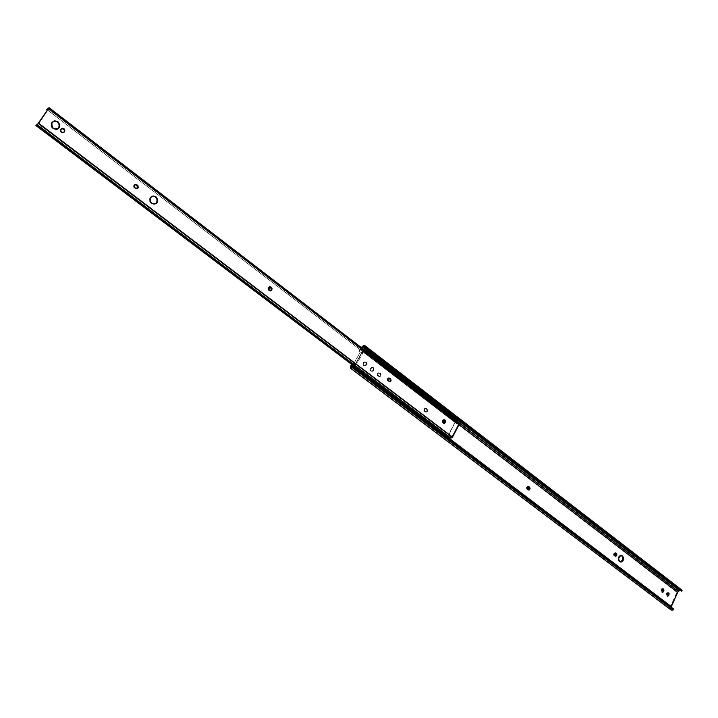 <?xml version="1.0" encoding="UTF-8"?>
<svg xmlns="http://www.w3.org/2000/svg" width="718" height="718" viewBox="0 0 718 718"><rect width="100%" height="100%" fill="white"/><g stroke="black" fill="none" stroke-linecap="round" stroke-linejoin="round"><path stroke-width="0.54" stroke-dasharray="3.59 2.69" d="M621.267 555.561L619.392 555.777L618.297 557.105L618.108 560.175L619.024 561.53L620.253 561.925L619.024 561.53C617.256 558.622 617.785 556.585 620.63 555.409L621.187 555.535M662.705 588.805L661.664 588.805L660.955 589.9L661.475 592.054L662.032 592.081L660.955 589.9L661.709 590.043L660.955 589.9L661.17 589.424L662.705 588.805M667.928 592.79L666.896 592.799L666.196 593.894L666.717 596.039L667.264 596.066L666.196 593.894L666.95 594.037L666.196 593.894L666.412 593.418L667.928 592.79M373.306 367.58L373.755 370.003L373.109 370.012L372.66 367.589L373.539 367.796L373.997 369.025L373.288 370.793L371.942 371.287L370.829 370.255L371.421 367.813L373.306 367.58L371.825 367.302L370.165 368.926L370.748 371.044L372.418 371.026L373.351 369.043L372.66 367.589L371.52 367.347L370.587 368.092L372.166 367.329L373.306 367.58M366.171 362.132L366.62 364.564L365.983 364.582L365.525 362.15L366.593 362.617L366.763 364.259L365.085 365.884L363.82 365.112L363.658 363.461L364.753 361.98L366.171 362.132L363.622 362.384L362.913 364.152L363.604 365.615L365.282 365.597L366.216 363.604L365.525 362.15L364.358 361.908L363.443 362.653L365.004 361.881L366.171 362.132M361.764 352.843L355.168 364.636L352.888 362.904L351.937 364.609L352.888 362.904L352.251 362.922L354.261 363.945L353.624 363.963L360.212 352.17L358.856 351.129L361.235 347.494L359.96 349.145L676.912 592.224L359.96 349.145L358.856 351.129L361.764 352.843L355.168 364.636L354.261 363.945L355.419 363.918L353.624 363.963L360.212 352.17L362.025 352.098L355.419 363.918L356.334 364.609L355.168 364.636L356.334 364.609L362.931 352.789L361.764 352.843L362.931 352.789L362.025 352.098L360.212 352.17L358.856 351.129L361.764 352.843M354.082 366.656L449.145 438.554L354.082 366.656M459.035 424.634L360.607 349.119L359.494 351.102L361.477 348.024L459.574 423.36L361.477 348.024L361.001 348.526L360.607 349.119L459.035 424.634M427.057 408.946L427.704 410.337L427.093 411.782L425.756 411.979L424.553 410.759L424.832 408.883L426.115 408.38L427.551 409.592L427.327 411.54L426.456 412.078L424.589 410.858L424.661 409.152L425.675 408.371L426.627 408.614L424.885 408.38L423.988 409.134L424.194 411.279L425.909 412.033L427.031 410.319L425.962 408.596L424.32 408.695L423.916 410.84L425.792 412.06L427.031 410.436L426.384 408.919L427.057 408.946L425.962 408.596L427.057 408.946M378.862 376.349L377.758 374.222L378.377 373.1L379.49 372.821L381.123 374.518L380.262 376.483L378.862 376.349L377.749 374.805L378.449 373.037L380.028 373.073L377.982 372.938L377.112 374.231L377.767 376.017L379.616 376.492L380.486 375.209L379.822 373.423L378.26 372.839L377.112 374.222L377.569 375.828L379.319 376.6L380.486 375.218L379.822 373.423L380.675 373.593L380.818 375.999L378.862 376.349M351.497 364.277L352.251 362.922L353.624 363.963L352.251 362.922L351.497 364.277M681.606 589.666L679.336 589.882L676.912 592.224L670.549 606.432L670.648 609.277L350.581 367.787L671.043 609.959M671.492 608.729L671.797 609.214L673.439 608.855L671.761 609.187L671.142 607.661L352.78 367.095L671.142 607.661L671.492 608.729L352.062 367.508L671.492 608.729M671.133 607.114L671.142 607.661L671.133 607.114M458.542 420.649L365.058 348.751L458.542 420.649M680.987 590.492L363.972 346.48M670.648 609.277L670.343 608.182L350.555 366.736L670.343 608.182L670.549 606.432L351.587 365.265L670.549 606.432L676.912 592.224L678.169 590.69L361.423 347.315L678.169 590.69L679.336 589.882L362.635 346.238L679.336 589.882L681.068 589.415M351.587 365.265L351.129 364.923L351.587 365.265M615.245 552.941L614.204 552.959L613.522 554.161L613.71 555.301L614.805 556.136L614.034 555.696L614.779 555.813L614.034 555.696L614.796 552.788L615.245 552.941M528.179 486.571L527.165 486.625L526.482 487.558L527.362 489.775L528.251 489.963L526.635 489.093L526.536 487.405L527.452 486.499L528.367 486.687M362.025 352.098L362.931 352.789L356.334 364.609L355.419 363.918L362.025 352.098M366.333 365.094L365.408 365.839C363.864 365.767 363.326 364.87 363.793 363.155L363.146 363.173C362.68 364.888 363.218 365.776 364.762 365.857L366.333 365.094L365.686 365.103L365.983 364.582L366.62 364.564L366.333 365.094M364.089 362.635L363.146 363.173L364.089 362.635M371.233 368.083L370.3 368.621L371.233 368.083M373.468 370.524L372.534 371.287C371.009 371.188 370.479 370.3 370.946 368.603L370.3 368.621C369.833 370.308 370.362 371.206 371.879 371.296L373.468 370.524L372.821 370.542L373.109 370.012L373.755 370.003L373.468 370.524M380.477 373.414L379.382 373.082L380.477 373.414M152.198 196.158L150.035 197.701C148.913 202.108 150.538 204.244 154.908 204.091L151.893 203.921L149.739 201.561L149.685 198.392L150.511 197.109L152.485 196.104M53.114 121.342L51.534 122.706C50.583 127.759 52.602 129.904 57.602 129.114L54.415 129.491L51.678 127.409L50.924 124.95L51.211 123.325L53.473 121.207M449.414 438.034L355.078 366.647L449.414 438.034M37.219 124.788L450.958 438.115M354.871 366.826L449.396 438.088L354.871 366.826M36.681 124.376L449.567 437.038L449.028 438.061L449.567 437.038L36.681 124.376M36.851 124.286L449.836 437.056L36.851 124.286M451.739 437.235L449.836 437.056L451.425 436.903L38.054 123.675L451.739 437.235L458.766 423.799L48.277 108.75L458.766 423.799L451.739 437.235M443.58 423.539L442.252 420.945L442.943 420.981L442.252 420.945L442.53 420.434L443.688 419.635L442.701 420.174L442.028 421.906L442.674 423.297L443.832 423.548M268.658 287.021L269.403 286.877L267.976 287.658L267.85 289.39L270.219 290.925L268.469 290.243L269.07 290.162L268.469 290.243L268.658 287.021L269.25 286.94M134.993 184.571L133.647 185.657L133.674 187.165L135.262 188.726L136.905 188.735L134.383 188.098L134.894 187.919L134.383 188.098L134.051 185.038L134.562 184.858M389.291 381.689L387.155 380.19L387.424 378.512L388.546 377.892L387.316 378.682L387.119 380.001L388.205 381.446L389.398 381.689M60.393 129.761L61.658 128.522L60.222 130.093L60.249 131.654L61.721 133.001L63.319 132.758C60.904 133.243 59.926 132.238 60.393 129.761L60.859 129.527M456.783 423.782L458.766 423.799L457.124 424.069L46.948 109.549L456.783 423.782M47.541 108.517L457.052 422.758L456.522 423.773L457.052 422.758L47.541 108.517M48.016 108.481L457.052 422.758L458.784 422.956L48.627 107.987L458.784 422.956L457.698 423.028L48.016 108.481M134.939 184.58L134.051 185.038M354.504 367.239L447.772 437.774L447.502 438.195L354.216 367.688L447.502 438.195L447.44 439.515L448.777 439.021L447.404 439.479L447.772 437.774L354.504 367.239M355.347 368.397L354.055 368.989L354.216 367.688L353.947 368.828L355.347 368.397M365.722 348.383L366.207 348.76L365.722 348.383M457.402 419.842L456.639 420.775L364.223 349.774L456.639 420.775L456.46 421.206L364.017 350.213L364.214 349.783L364.017 350.213L456.46 421.206L455.311 421.771L447.251 437.118L447.772 437.774L354.073 366.638L447.251 437.118L455.311 421.771L362.886 350.86L455.311 421.771L458.676 419.904L458.12 419.483M363.945 350.51L456.585 422.058L457.806 421.681L456.567 422.049L363.945 350.51L362.976 351.057L455.418 421.978L456.406 421.493L455.418 421.978L362.976 351.057L354.387 366.431L447.574 436.93L455.418 421.978L447.574 436.93L354.432 366.503L362.976 351.057L363.945 350.51L364.053 351.039L363.945 350.51M365.247 350.572L364.062 351.048L365.247 350.572M354.764 366.943L448.014 437.486L354.764 366.943M449.351 436.993L448.194 437.316M354.234 366.351L362.886 350.86L364.017 350.213L362.886 350.86L354.234 366.351M621.366 555.535L620.63 555.409M671.797 609.214L351.614 367.463M365.408 365.839L364.762 365.857M365.004 361.881L364.358 361.908M372.166 367.329L371.52 367.347M372.534 371.287L371.879 371.296M378.916 372.83L378.26 372.839M379.975 376.591L379.319 376.6M425.675 408.371L425.002 408.354M426.456 412.078L425.792 412.06M528.403 486.544L527.685 486.463M667.56 596.209L666.95 596.093M668.261 592.763L667.498 592.619M663.019 588.769L662.265 588.625M662.319 592.233L661.718 592.117M615.532 552.905L614.796 552.788M615.443 556.235L614.886 556.145M51.534 122.706L51.992 122.464M37.13 124.681L450.76 437.908M451.487 436.948L38.108 123.595M456.971 423.979L47.433 109.98M47.873 108.49L457.698 423.028M388.276 377.919L388.932 377.919M443.553 419.644L444.245 419.671M150.654 196.974L151.175 196.804M354.055 368.989L447.44 439.515M366.072 348.427L458.506 419.563M364.062 351.048L456.585 422.058"/><path stroke-width="1.08" d="M621.267 555.561L621.689 555.813C623.448 558.577 622.964 560.614 620.253 561.925L622.416 560.237L622.757 557.76L621.689 555.813L622.434 555.929C624.202 558.855 623.664 560.893 620.819 562.05L619.087 560.839L618.692 558.433L620.137 555.894L622.012 555.678L623.35 557.285L623.161 560.354L621.617 561.925L619.769 561.655C618.001 558.748 618.53 556.701 621.375 555.535L621.187 555.535M663.459 588.94L663.782 590.986L663.028 590.842L662.705 588.805L663.629 589.11L663.944 590.42L663.27 591.919L662.229 592.197L661.709 590.043L662.418 588.948L663.459 588.94L662.705 588.805L663.028 590.842L663.782 590.986L662.472 592.26L661.709 590.043L663.459 588.94M668.691 592.933L669.014 594.971L668.261 594.827L667.937 592.799L668.261 594.827L669.014 594.971L667.471 596.182L666.95 594.037L668.072 592.763L669.104 593.553L668.799 595.446L667.704 596.245L666.95 594.037L668.691 592.933L667.946 592.79L668.691 592.933M671.142 610.04L673.035 610.04L673.439 608.855L353.148 366.736L352.978 367.652L673.475 609.77L673.439 608.855L353.148 366.736L351.614 367.463L351.38 366.036L352.78 367.095L351.38 366.036L351.937 364.609L354.082 366.656L351.766 364.906L351.488 367.284L353.148 366.736L352.978 367.652L350.779 368.388L350.59 366.351L351.497 364.277L350.555 366.736L350.851 368.451L671.142 610.049L673.475 609.77L352.978 367.652L350.851 368.451M356.056 366.351L355.895 367.652L356.029 366.333L354.764 366.943L354.432 366.503L354.764 366.943L356.056 366.351L449.351 436.993L449.396 438.088L450.554 437.809L448.777 439.021L449.136 438.563L671.303 606.584L677.666 592.368L459.035 424.634L677.666 592.368L671.133 607.114L671.303 606.584L355.895 367.652L355.347 368.397L355.895 367.652L449.297 438.303L449.351 436.993L448.194 437.316M614.779 555.813L614.428 553.704L615.847 552.977L616.834 554.009L616.6 555.714L615.55 556.262L614.348 555.193L614.402 553.766L615.532 552.905L616.717 553.74L616.762 555.409L615.856 556.253L614.779 555.813M528.367 486.687L529.462 487.055L528.753 486.983L528.251 489.963L529.319 488.599L528.753 486.983L529.651 487.226L530.046 488.563L529.211 489.954L528.071 489.855L527.129 488.572L527.658 486.867L529.085 486.768L530.046 488.357L529.04 490.026L527.506 489.389L527.371 487.226L529.085 486.768L528.179 486.571M351.443 367.042L352.062 367.508L351.443 367.042M678.429 591.444L679.587 590.636L458.542 420.649L679.587 590.636L678.429 591.444L459.574 423.36L678.429 591.444M364.699 345.502L361.235 347.494L363.514 345.609L364.789 345.591L364.107 347.135L363.793 346.408L362.689 346.938L365.058 348.751L362.689 346.938L361.684 347.835L363.972 346.48L681.319 591.219L682.1 590.474L364.959 346.202L364.107 347.135L681.319 591.219L682.1 590.474L364.708 345.511L681.068 589.415M680.197 590.349L679.587 590.636L680.197 590.349M615.173 556.118L616.188 554.467L615.308 552.977L616.394 553.363L615.649 553.246L615.173 556.118M662.032 592.081L663.028 590.842L662.813 591.318L663.567 591.461L662.032 592.081M667.264 596.066L668.261 594.827L668.045 595.303L668.799 595.446L667.264 596.066M671.043 609.959L670.648 609.277M152.198 196.158C156.309 196.454 157.772 198.635 156.587 202.7L154.908 204.091L156.587 202.7L157.116 202.539L156.452 203.311C151.66 204.693 149.703 202.763 150.565 197.54L153.015 195.942L155.95 196.75L157.646 199.478L157.673 201.085L156.641 203.131L153.912 204.172L151.139 202.79L149.945 199.792L151.175 196.804C155.977 195.368 157.96 197.279 157.116 202.539L156.587 202.7L157.206 200.448L156.506 198.123L154.738 196.49L152.485 196.104M271.26 290.171L270.767 287.586L271.368 287.505L271.862 290.09L271.26 290.171L271.233 288.106L269.403 286.877L270.865 287.128L272.086 288.699L271.655 290.359L270.165 290.835L268.604 289.641L268.335 288.241L269.026 287.074L270.264 286.832L271.368 287.505L269.25 286.94L269.07 290.162L271.171 290.727L271.862 290.09L270.426 290.871L271.26 290.171M137.273 188.457L138.044 187.981L136.501 188.753L134.607 187.658L134.158 185.477L135.873 184.382L138 185.791L138.206 187.658L136.905 188.735L137.524 188.161L136.958 185.397L137.479 185.217L138.044 187.981L137.524 188.161L137.488 185.971L134.993 184.571M390.251 380.926L389.811 378.512L390.475 378.503L390.915 380.926L390.251 380.926L390.368 379.284L388.878 377.928L390.7 378.718L391.05 380.621L389.694 381.725L388.007 380.63L388.384 378.189L390.475 378.503L388.465 378.126L387.765 379.301L388.052 380.702L389.946 381.689L390.915 380.926L389.344 381.68L390.251 380.926M53.114 121.342C57.996 121.037 59.872 123.263 58.732 128.028L57.602 129.114L59.181 127.813C53.94 130.353 51.543 128.567 51.992 122.464L54.721 120.786L57.907 121.728L59.756 124.636L59.181 127.813L56.525 129.402L53.329 128.468L51.472 125.56L52.046 122.374C57.35 119.861 59.738 121.665 59.199 127.795L59.289 124.878L58.095 122.572L55.914 121.189L53.473 121.207M36.196 125.354L37.13 124.672L450.967 438.115L452.511 437.109L459.421 422.92L49.075 107.691L48.609 108.669L459.376 423.988L48.609 108.669L38.628 123.254L452.511 437.109L38.628 123.254L35.9 125.515L354.871 366.826L35.9 125.515L38.054 123.675L48.277 108.75L46.769 109.648L47.352 110.087L46.769 109.648L48.627 107.987L46.769 109.648L48.277 108.75L38.054 123.675L35.9 125.515L355.078 366.647L36.196 125.354M444.891 422.238L444.998 420.64L444.11 419.698L444.891 422.238L445.573 422.265L444.146 423.584L442.826 422.579L442.809 421.278L444.092 419.707L445.681 420.667L445.573 422.265L444.621 422.749L444.891 422.238M443.706 423.512L445.304 422.776L443.706 423.512M63.74 132.327L64.423 131.044L64.09 129.491L61.658 128.522C63.884 128.54 64.71 129.617 64.135 131.753L63.678 132.597L62.188 132.767L60.59 131.026L61.488 128.675L63.274 128.28L64.871 130.021L64.207 132.094C61.703 133.279 60.59 132.417 60.859 129.527L61.245 128.953C63.749 127.768 64.862 128.621 64.602 131.52L64.207 132.094M37.201 124.788L49.075 107.691M37.174 124.779L450.967 438.115L452.511 437.109L459.376 423.988L459.017 422.866M59.199 127.795L58.732 128.028M137.793 188.287L134.894 187.919L134.562 184.858L136.923 184.786L134.939 184.58M136.402 184.966L137.479 185.217L136.402 184.966M443.212 420.461L444.245 419.671L445.573 422.265L444.262 423.566L443.212 420.461M354.27 367.589L354.234 366.351L354.27 367.589M365.92 349.702L458.443 420.847L458.676 419.904L458.443 420.847L365.92 349.702L365.247 350.572L365.92 349.702M364.223 349.774L365.722 348.383L364.223 349.774M457.806 421.681L458.443 420.847L457.806 421.681M458.12 419.483L457.402 419.842M155.923 203.472L156.452 203.311M389.398 381.689L389.946 381.689M270.569 290.808L271.171 290.727"/></g></svg>
